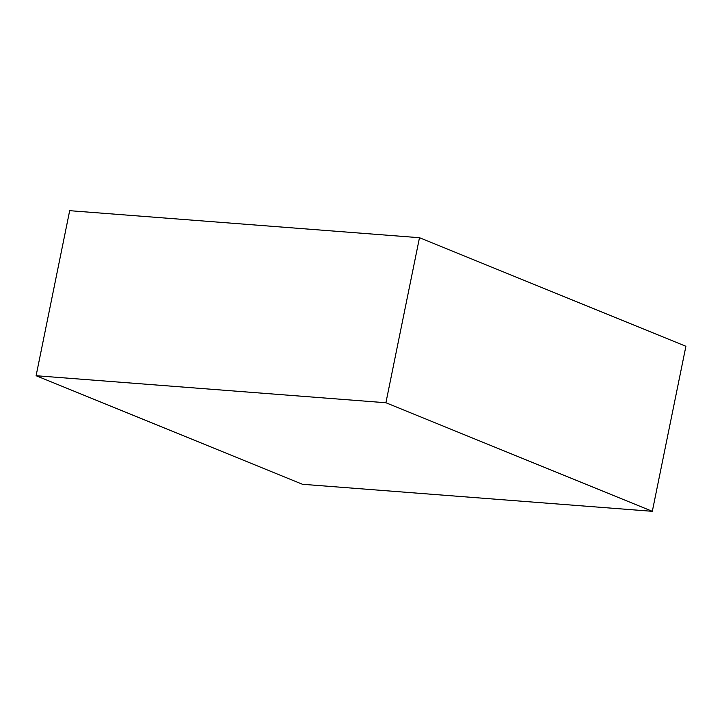 <?xml version="1.0" encoding="UTF-8"?>
<svg xmlns="http://www.w3.org/2000/svg" width="722" height="722" viewBox="0 0 722 722"><rect width="100%" height="100%" fill="white"/><g stroke="black" fill="none" stroke-linecap="round" stroke-linejoin="round"><path stroke-width="1.08" d="M419.482 237.709L69.682 210.68L36.1 375.72L302.518 484.291L652.318 511.32L685.9 346.28L419.482 237.709L385.909 402.75L36.1 375.72M652.318 511.32L385.909 402.75"/></g></svg>
